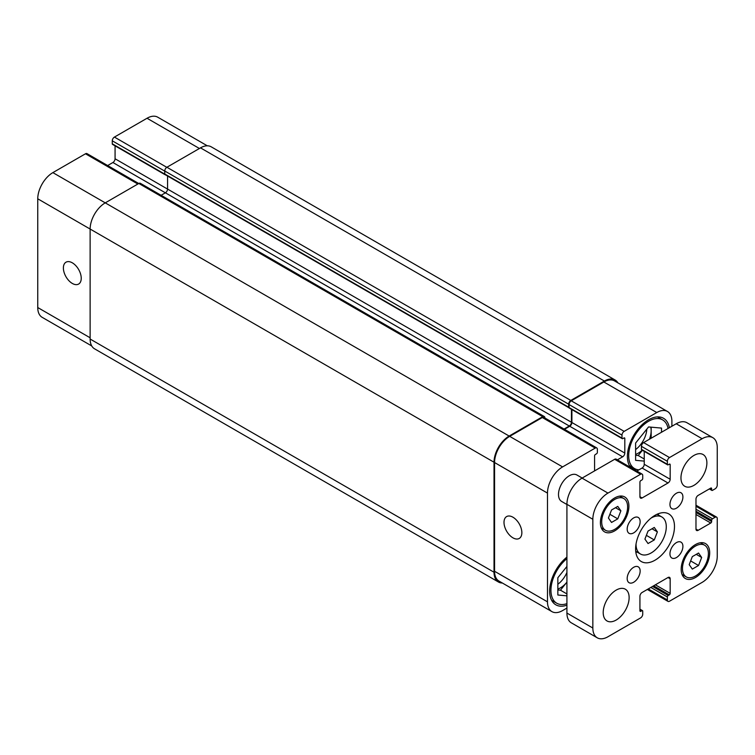 <?xml version="1.0" encoding="UTF-8"?>
<svg xmlns="http://www.w3.org/2000/svg" width="755" height="755" viewBox="0 0 755 755"><rect width="100%" height="100%" fill="white"/><g stroke="black" fill="none" stroke-linecap="round" stroke-linejoin="round"><path stroke-width="1.13" d="M648.035 543.534L644.921 539.098L648.035 531.058L654.274 527.462L657.388 531.898L654.274 539.929L648.035 543.534M654.274 539.929L646.365 535.361M657.388 531.898L651.99 528.774M650.961 518.147A21.385 12.344 -60 0 1 661.852 516.977A21.385 12.344 -60 0 1 661.852 541.665A21.385 12.344 -60 0 1 640.466 554.01A21.385 12.344 -60 0 1 636.04 544.223A21.385 12.344 -60 0 1 636.04 543.996M635.87 552.5A27.491 15.874 120 0 0 637.012 552.018M658.388 514.985A27.491 15.874 120 0 0 658.237 513.759M635.606 548.96A27.491 15.874 -60 0 1 647.611 521.299A27.491 15.874 -60 0 1 668.788 513.928A27.491 15.874 -60 0 1 668.788 545.676A27.491 15.874 -60 0 1 641.297 561.55A27.491 15.874 -60 0 1 635.606 548.96M669.949 504.444A9.164 5.294 -60 0 1 673.951 495.223A9.164 5.294 -60 0 1 681.01 492.77A9.164 5.294 -60 0 1 681.01 503.349A9.164 5.294 -60 0 1 671.846 508.644A9.164 5.294 -60 0 1 669.949 504.444M627.178 529.132A9.164 5.294 -60 0 1 631.18 519.912A9.164 5.294 -60 0 1 638.249 517.458A9.164 5.294 -60 0 1 638.249 528.038A9.164 5.294 -60 0 1 629.085 533.332A9.164 5.294 -60 0 1 627.178 529.132M627.178 578.519A9.164 5.294 -60 0 1 631.18 569.298A9.164 5.294 -60 0 1 638.249 566.835A9.164 5.294 -60 0 1 638.249 577.424A9.164 5.294 -60 0 1 629.085 582.709A9.164 5.294 -60 0 1 627.178 578.519M669.949 553.83A9.164 5.294 -60 0 1 673.951 544.6A9.164 5.294 -60 0 1 681.01 542.147A9.164 5.294 -60 0 1 681.01 552.726A9.164 5.294 -60 0 1 671.846 558.02A9.164 5.294 -60 0 1 669.949 553.83M680.963 477.887A18.328 10.579 -60 0 1 688.966 459.436A18.328 10.579 -60 0 1 703.084 454.529A18.328 10.579 -60 0 1 703.084 475.688A18.328 10.579 -60 0 1 684.757 486.277A18.328 10.579 -60 0 1 680.963 477.887M603.207 612.56A18.328 10.579 -60 0 1 611.21 594.119A18.328 10.579 -60 0 1 625.329 589.202A18.328 10.579 -60 0 1 625.329 610.37A18.328 10.579 -60 0 1 607.001 620.95A18.328 10.579 -60 0 1 603.207 612.56M566.92 504.5L561.663 501.462A15.27 8.815 -60 0 1 558.502 494.468A15.27 8.815 -60 0 1 565.165 479.095A15.27 8.815 -60 0 1 576.933 475.008L582.19 478.047M611.541 522.451L608.417 518.015L611.541 509.984L617.769 506.388L620.893 510.824L617.769 518.855L611.541 522.451M617.769 518.855L609.87 514.287M620.893 510.824L615.495 507.7M692.316 569.091L689.202 564.655L692.316 556.624L698.554 553.028L701.669 557.464L698.554 565.495L692.316 569.091M698.554 565.495L690.646 560.927M701.669 557.464L696.27 554.34M601.697 521.903A18.328 10.579 120 0 0 605.491 530.293A18.328 10.579 120 0 0 623.819 519.714A18.328 10.579 120 0 0 623.819 498.545A18.328 10.579 120 0 0 609.7 503.462A18.328 10.579 120 0 0 601.697 521.903M600.404 522.649A20.159 11.636 -60 0 1 609.2 502.358A20.159 11.636 -60 0 1 624.734 496.96A20.159 11.636 -60 0 1 624.734 520.242A20.159 11.636 -60 0 1 604.576 531.879A20.159 11.636 -60 0 1 600.404 522.649M682.473 568.543A18.328 10.579 120 0 0 686.276 576.933A18.328 10.579 120 0 0 704.594 566.354A18.328 10.579 120 0 0 704.594 545.185A18.328 10.579 120 0 0 690.476 550.093A18.328 10.579 120 0 0 682.473 568.543M681.18 569.289A20.159 11.636 -60 0 1 689.976 548.998A20.159 11.636 -60 0 1 705.519 543.6A20.159 11.636 -60 0 1 705.519 566.882A20.159 11.636 -60 0 1 685.351 578.519A20.159 11.636 -60 0 1 681.18 569.289M592.845 628.018L592.845 519.28A21.385 12.344 -60 0 1 607.964 493.1L640.57 474.263A3.058 1.765 -60 0 1 642.099 474.112A3.058 1.765 -60 0 1 642.731 475.508L642.731 478.51A1.217 0.708 -60 0 1 641.873 480.001L640.787 480.624A1.217 0.708 120 0 0 639.929 482.124L639.929 496.715A3.058 1.765 120 0 0 640.561 498.111A3.058 1.765 120 0 0 642.09 497.96L668.005 482.992A3.058 1.765 120 0 0 670.166 479.255L670.166 464.665A1.217 0.708 120 0 0 669.912 464.108A1.217 0.708 120 0 0 669.298 464.165L668.222 464.787A1.217 0.708 -60 0 1 667.609 464.853A1.217 0.708 -60 0 1 667.354 464.287L667.354 461.296A3.058 1.765 -60 0 1 669.515 457.558L702.131 438.731A21.385 12.344 -60 0 1 712.824 437.664A21.385 12.344 -60 0 1 717.25 447.46L717.25 485.116A3.058 1.765 -60 0 1 715.089 488.853L712.503 490.354A1.217 0.708 -60 0 1 711.889 490.41A1.217 0.708 -60 0 1 711.635 489.853L711.635 488.608A1.217 0.708 120 0 0 711.38 488.051A1.217 0.708 120 0 0 710.766 488.108L698.139 495.403A3.058 1.765 120 0 0 695.978 499.14L695.978 529.076A3.058 1.765 120 0 0 696.61 530.472A3.058 1.765 120 0 0 698.139 530.321L710.766 523.026A1.217 0.708 120 0 0 711.635 521.526L711.635 520.28A1.217 0.708 -60 0 1 712.503 518.789L715.089 517.288A3.058 1.765 -60 0 1 716.618 517.137A3.058 1.765 -60 0 1 717.25 518.534L717.25 556.199A21.385 12.344 -60 0 1 702.131 582.379L669.515 601.216A3.058 1.765 -60 0 1 667.986 601.367A3.058 1.765 -60 0 1 667.354 599.97L667.354 596.969A1.217 0.708 -60 0 1 668.222 595.478L669.298 594.855A1.217 0.708 120 0 0 670.166 593.355L670.166 578.764A3.058 1.765 120 0 0 669.534 577.367A3.058 1.765 120 0 0 668.005 577.518L642.09 592.486A3.058 1.765 120 0 0 639.929 596.223L639.929 610.814A1.217 0.708 120 0 0 640.183 611.371A1.217 0.708 120 0 0 640.787 611.314L641.873 610.691A1.217 0.708 -60 0 1 642.477 610.625A1.217 0.708 -60 0 1 642.731 611.191L642.731 614.183A3.058 1.765 -60 0 1 640.57 617.92L607.964 636.748A21.385 12.344 -60 0 1 597.271 637.815A21.385 12.344 -60 0 1 592.845 628.018L566.92 613.06A21.385 12.344 120 0 0 571.346 622.847L597.271 637.815M642.099 474.112L616.184 459.153A3.058 1.765 120 0 0 614.655 459.304L582.039 478.132A21.385 12.344 120 0 0 566.92 504.321L566.92 613.06M644.241 451.358L644.241 464.287A3.058 1.765 -60 0 1 642.09 468.034L636.824 471.073M712.824 437.664L686.899 422.706A21.385 12.344 120 0 0 676.216 423.763L643.6 442.59A3.058 1.765 120 0 0 641.439 446.337L641.439 449.329A1.217 0.708 120 0 0 641.693 449.886L667.609 464.853M512.928 537.824A12.627 7.295 60 0 1 504.68 526.697A12.627 7.295 60 0 1 506.614 516.58A12.627 7.295 60 0 1 519.242 523.866A12.627 7.295 60 0 1 519.242 538.447A12.627 7.295 60 0 1 512.928 537.824M72.31 283.436A12.627 7.295 60 0 1 64.062 272.31A12.627 7.295 60 0 1 65.996 262.193A12.627 7.295 60 0 1 78.624 269.478A12.627 7.295 60 0 1 78.624 284.059A12.627 7.295 60 0 1 72.31 283.436M138.76 183.512L87.014 153.633A3.058 1.765 120 0 0 85.485 153.784L52.869 172.621A21.385 12.344 120 0 0 37.75 198.801L37.75 307.54A21.385 12.344 120 0 0 42.176 317.336L91.742 345.95M115.071 145.847L115.071 158.776A3.058 1.765 -60 0 1 112.91 162.514L107.654 165.553M207.295 145.8L157.729 117.185A21.385 12.344 120 0 0 147.036 118.252L114.43 137.08A3.058 1.765 120 0 0 112.268 140.817L112.268 143.809A1.217 0.708 120 0 0 112.523 144.375L165.439 174.924A1.217 0.708 -60 0 1 165.241 174.688M635.606 449.565A18.328 10.579 120 0 0 646.818 429.114M650.716 427.122A18.328 10.579 -60 0 1 651.159 430.746A18.328 10.579 -60 0 1 649.423 439.231M642.184 450.169A18.328 10.579 -60 0 1 635.606 454.387M557.851 584.247A18.328 10.579 120 0 0 566.92 572.45M557.851 589.957L560.446 590.183L566.92 582.124A18.328 10.579 -60 0 1 557.851 589.06M651.159 438.23L651.159 427.17M635.606 455.274L638.202 455.51L642.392 450.291M644.241 461.107L635.606 460.333L635.606 443.053L648.564 426.934L661.522 428.094L661.522 432.238M644.241 459.002L638.202 455.51M566.92 595.827L557.851 595.015L557.851 577.735L566.92 566.448M566.92 593.93L560.446 590.183M668.052 428.472A28.105 16.223 120 0 0 662.616 419.874A28.105 16.223 120 0 0 640.957 427.405A28.105 16.223 120 0 0 628.698 455.69A28.105 16.223 120 0 0 634.511 468.553A28.105 16.223 120 0 0 638.947 469.846M630.548 467.449A29.936 17.28 -60 0 1 627.396 456.435A29.936 17.28 -60 0 1 640.466 426.311A29.936 17.28 -60 0 1 663.532 418.289A29.936 17.28 -60 0 1 669.374 427.707M566.92 558.634A28.105 16.223 120 0 0 550.942 590.363A28.105 16.223 120 0 0 556.756 603.226A28.105 16.223 120 0 0 566.92 603.641M566.92 605.161A29.936 17.28 -60 0 1 555.84 604.812A29.936 17.28 -60 0 1 549.64 591.108A29.936 17.28 -60 0 1 566.92 557.115M594.591 470.884A3.058 1.765 -60 0 1 594.572 470.525L594.572 455.935A1.217 0.708 -60 0 1 595.431 454.434L596.516 453.812A1.217 0.708 120 0 0 597.375 452.32L597.375 449.329A3.058 1.765 120 0 0 596.743 447.932A3.058 1.765 120 0 0 595.214 448.083L562.598 466.911A21.385 12.344 120 0 0 547.479 493.1L547.479 601.839A21.385 12.344 120 0 0 551.914 611.625A21.385 12.344 120 0 0 562.598 610.568L566.92 608.068M671.893 426.254L671.893 421.271A21.385 12.344 120 0 0 667.467 411.484A21.385 12.344 120 0 0 656.774 412.541L624.159 431.369A3.058 1.765 120 0 0 621.997 435.106L621.997 438.108A1.217 0.708 120 0 0 622.252 438.664A1.217 0.708 120 0 0 622.866 438.598L623.941 437.975A1.217 0.708 -60 0 1 624.555 437.919A1.217 0.708 -60 0 1 624.81 438.476L624.81 453.066A3.058 1.765 -60 0 1 622.649 456.813L617.382 459.842M622.252 438.664L569.336 408.115A1.217 0.708 -60 0 1 569.11 407.794A1.217 0.708 -60 0 1 569.081 407.549L569.081 404.557A3.058 1.765 -60 0 1 571.242 400.82L603.858 381.992A21.385 12.344 -60 0 1 614.551 380.926L667.467 411.484M551.914 611.625L498.998 581.076A21.385 12.344 -60 0 1 494.563 571.28L494.563 462.541A21.385 12.344 -60 0 1 509.682 436.362L542.298 417.524A3.058 1.765 -60 0 1 543.827 417.373L596.743 447.932M564.466 429.293L569.732 426.254A3.058 1.765 120 0 0 571.894 422.517L571.894 409.587M502.349 583.011A21.385 12.344 -60 0 1 498.451 582.011A21.385 12.344 -60 0 1 494.025 572.224L494.025 462.23A21.385 12.344 -60 0 1 509.144 436.05L542.732 416.656A3.058 1.765 -60 0 1 544.261 416.505A3.058 1.765 -60 0 1 544.893 417.902L544.893 417.987M564.042 429.048L569.298 426.009A3.058 1.765 120 0 0 571.459 422.262L571.459 409.333M569.11 407.794A1.217 0.708 -60 0 1 568.902 407.738A1.217 0.708 -60 0 1 568.647 407.181L568.647 404.189A3.058 1.765 -60 0 1 570.808 400.443L604.396 381.048A21.385 12.344 -60 0 1 615.089 379.991A21.385 12.344 -60 0 1 617.901 382.87M167.563 176.019L167.563 189.08A3.058 1.765 -60 0 1 165.402 192.818L161.108 195.3M544.261 416.505L140.364 183.314A3.058 1.765 120 0 0 138.835 183.465L105.247 202.859A21.385 12.344 120 0 0 90.128 229.048L90.128 339.033A21.385 12.344 120 0 0 94.554 348.819L498.451 582.011M615.089 379.991L211.192 146.81A21.385 12.344 120 0 0 200.5 147.867L166.912 167.251A3.058 1.765 120 0 0 164.75 170.998L164.75 173.99A1.217 0.708 120 0 0 165.005 174.547A1.217 0.708 120 0 0 165.213 174.603M566.92 504.321L592.845 519.28M582.039 478.132L607.964 493.1M614.655 459.304L640.57 474.263M639.929 496.715L642.09 497.96M642.09 468.034L668.005 482.992M644.241 464.287L670.166 479.255M669.298 464.165L670.166 464.665M641.439 449.329L667.354 464.287M641.439 446.337L667.354 461.296M643.6 442.59L669.515 457.558M676.216 423.763L702.131 438.731M709.691 488.73L711.635 489.853M710.766 488.108L711.635 488.608M695.978 529.076L698.139 530.321M695.978 514.485L710.766 523.026M695.978 512.485L711.635 521.526M695.978 511.239L711.635 520.28M695.978 509.248L712.503 518.789M695.978 506.256L715.089 517.288M648.243 588.928L667.354 599.97M650.829 587.437L667.354 596.969M652.565 586.437L668.222 595.478M653.641 585.814L669.298 594.855M655.368 584.814L670.166 593.355M668.005 577.518L670.166 578.764M639.929 610.814L640.787 611.314M639.929 609.568L641.873 610.691M494.563 571.28L547.479 601.839M603.858 381.992L656.774 412.541M571.242 400.82L624.159 431.369M569.081 404.557L621.997 435.106M569.081 407.549L621.997 438.108M623.941 437.975L624.81 438.476M571.894 422.517L624.81 453.066M569.732 426.254L622.649 456.813M542.298 417.524L595.214 448.083M509.682 436.362L562.598 466.911M494.563 462.541L547.479 493.1M90.128 337.787L37.75 307.54M199.414 148.49L147.036 118.252M166.808 167.317L114.43 137.08M164.75 171.121L112.268 140.817M164.76 174.122L112.268 143.809M571.459 422.262L115.071 158.776M569.298 426.009L112.91 162.514M137.863 184.031L85.485 153.784M509.144 436.05L52.869 172.621M494.025 462.23L37.75 198.801M494.025 572.224L90.128 339.033M542.732 416.656L138.835 183.465M568.647 407.181L164.75 173.99M568.647 404.189L164.75 170.998M570.808 400.443L166.912 167.251M604.396 381.048L200.5 147.867M635.719 551.273L640.466 554.01M657.095 514.231L661.852 516.977M623.819 498.545L619.619 496.12M605.491 530.293L601.291 527.868M704.594 545.185L700.404 542.76M686.276 576.933L682.076 574.508M709.332 488.938L711.889 490.41M695.978 505.218L716.618 517.137M647.346 589.447L667.986 601.367M639.929 609.153L642.477 610.625M662.616 419.874L657.463 416.902M634.511 468.553L629.359 465.571M556.756 603.226L551.603 600.253M165.005 174.547L568.902 407.738"/></g></svg>
